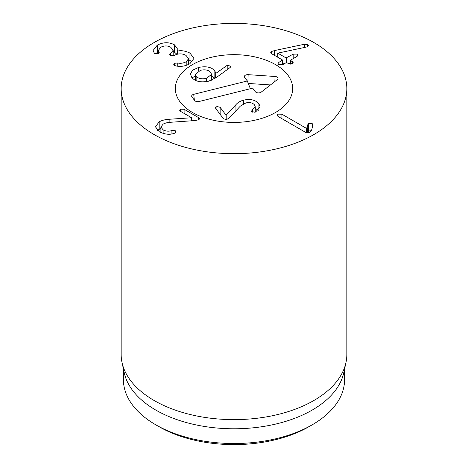 <?xml version="1.0" encoding="UTF-8"?>
<svg xmlns="http://www.w3.org/2000/svg" width="468" height="468" viewBox="0 0 468 468"><rect width="100%" height="100%" fill="white"/><g stroke="black" fill="none" stroke-linecap="round" stroke-linejoin="round"><path stroke-width="0.7" d="M158.997 426.664L155.809 424.821L159.003 426.664A106.066 61.238 0 0 0 159.003 426.664L158.997 426.664A106.066 61.238 0 0 0 309.003 426.664L312.191 424.821A110.577 63.841 180 0 1 155.809 424.821L155.809 424.821A110.577 63.841 180 0 1 123.423 379.677L123.423 368.93M198.654 117.661L199.555 118.778L198.836 119.732L195.092 120.563L170.697 122.265C167.521 122.446 164.993 123.072 163.116 124.149L160.893 127.039L163.116 129.847C165.929 131.338 168.86 131.566 171.92 130.531L175.237 130.689L176.167 131.847L174.599 133.204C170.136 134.971 165.069 134.521 159.401 131.847L155.429 126.781L159.19 121.844C161.94 120.294 165.502 119.416 169.878 119.223L191.652 117.766L180.508 111.331L179.636 110.267L180.414 109.202L184.099 109.255L198.654 117.661L198.654 119.831M180.414 109.202L180.414 111.273M191.652 117.766L191.652 120.802M191.558 117.819L191.558 120.808M169.878 119.223L169.878 122.335M160.893 128.367L157.435 130.437M171.92 130.531L171.92 133.912M163.116 129.847L163.116 133.45M307.874 124.517L308.634 123.651L312.255 123.669L312.957 125.237L311.559 130.297L309.945 132.462L305.651 132.374L278.056 116.444L277.097 115.216L277.904 114.139L281.923 114.21L306.622 128.472L307.874 124.517L307.552 132.965M313.022 124.81L312.957 125.237M308.634 123.651L308.634 131.022L307.874 131.888M311.431 130.701L308.634 131.022M306.715 128.419L306.715 132.813M306.622 128.472L306.622 132.789M281.923 114.21L281.923 118.679M293.173 54.159L297.162 54.107L297.981 55.201L297.04 56.394L290.493 60.173L293.22 62.683L292.441 63.689L288.785 63.619L286.381 62.548L282.754 64.637L278.799 64.713L277.963 63.613L278.887 62.408L282.514 59.998L271.703 53.756L270.744 52.545L271.551 51.486L274.564 50.556L304.44 44.244L307.575 44.507L308.383 45.577L307.575 46.654L306.417 47.04L277.764 53.141L286.077 57.938L293.173 54.159L293.173 58.629M282.514 64.765L282.514 59.998M278.887 62.408L278.887 64.76M292.348 61.565L292.348 63.742M290.493 60.173L290.493 64.122M290.353 63.157L289.206 63.818M283.836 64.017L282.649 63.332M277.764 53.141L277.758 57.254M189.949 53.071L193.986 58.36L189.827 63.794C184.784 66.368 180.004 67.029 175.482 65.777L174.482 65.374L173.745 64.379L174.57 63.285L177.741 63.005C180.619 63.625 183.444 63.203 186.206 61.735L188.616 58.693L185.989 55.388C182.146 53.37 178.296 53.364 174.447 55.37L170.428 55.616L169.65 54.551L173.172 50.263L170.767 47.268C167.486 45.501 164.145 45.507 160.746 47.286L158.441 50.257L159.225 52.586L158.494 53.615L154.99 53.668L154.2 53.001L153.159 50.398L157.271 45.139C163.332 42.038 169.088 41.95 174.541 44.875L177.852 49.468L177.588 51.1C181.011 50.181 185.129 50.837 189.949 53.071L189.949 60.436L188.616 59.758M192.161 62.068L189.949 60.436M177.588 51.1L177.588 54.153M177.495 51.047L177.495 54.177M174.541 44.875L174.541 52.246L173.172 51.55M176.992 54.306L174.541 52.246M157.271 45.139L157.271 52.51L155.358 53.849M158.441 51.901L157.271 52.51M158.95 51.802L158.95 53.258M170.826 53.317L170.826 55.803M186.206 61.735L186.206 65.403M174.57 63.285L174.57 65.426M275.488 64.59A58.675 33.877 180 0 1 292.675 88.546A58.675 33.877 180 0 1 234 122.423A58.675 33.877 180 0 1 175.324 88.546A58.675 33.877 180 0 1 211.548 57.248A58.675 33.877 180 0 1 275.488 64.59M344.577 368.93L344.577 379.677A110.577 63.841 180 0 1 312.191 424.821M345.957 362.612L343.717 372.897A110.577 63.841 180 0 1 234 428.782A110.577 63.841 180 0 1 124.283 372.897L122.043 362.612A112.835 65.146 0 0 0 154.212 400.55A112.835 65.146 0 0 0 270.586 416.11A112.835 65.146 0 0 0 345.957 362.612A112.835 65.146 0 0 0 346.835 354.487L346.835 88.546A112.835 65.146 180 0 1 277.179 148.73A112.835 65.146 180 0 1 154.212 134.608A112.835 65.146 180 0 1 121.165 88.546A112.835 65.146 180 0 1 234 23.4A112.835 65.146 180 0 1 346.835 88.546M121.165 88.546L121.165 354.487A112.835 65.146 0 0 0 122.043 362.612M196.127 76.202C198.309 78.682 201.761 79.408 206.487 78.378L211.524 74.424L210.811 72.54C208.623 70.025 205.171 69.282 200.456 70.311L195.408 74.289L196.127 76.202L196.127 80.642M206.487 78.378L206.487 81.619M198.572 67.433C206.236 65.953 211.659 67.105 214.841 70.896L215.801 73.429L227.202 65.315L230.338 66.052L230.566 66.655L229.928 67.649L216.397 77.501L208.669 81.18C200.743 82.777 195.086 81.485 191.693 77.302L190.453 74.038L192.477 70.218L198.572 67.433L198.572 70.925M227.202 65.315L227.202 69.633M225.956 65.912L225.956 70.539M215.801 73.429L215.801 77.934M215.695 73.002L215.643 78.039M211.524 75.635L214.987 78.466M192.155 77.875L195.408 75.851M216.924 106.523L220.141 107.312L226.079 115.251L235.942 104.662C237.773 102.504 240.359 100.989 243.699 100.134C250.327 98.654 255.405 99.859 258.921 103.75L260.126 106.856L255.663 111.969L254.849 112.25L251.597 111.413L252.515 109.664L255.236 106.71L254.551 104.937C252.615 102.749 249.713 102.082 245.84 102.942L240.306 106.148L229.15 117.989L226.57 119.603L223.464 118.784L215.713 108.418L215.444 107.745L216.924 106.523L216.924 110.038M252.515 109.664L252.515 112.127M251.597 111.413L251.415 110.904M258.921 103.75L258.921 109.781M255.236 108.225L258.283 110.389M235.942 104.662L235.942 110.776M226.19 115.222L226.19 119.679M226.079 115.251L226.079 119.697M210.746 57.441A58.675 33.877 180 0 1 292.675 88.546A58.675 33.877 180 0 1 234 122.423A58.675 33.877 180 0 1 175.324 88.546A58.675 33.877 180 0 1 210.746 57.441M252.685 88.148L199.076 101.503A3.387 1.954 180 0 1 194.629 100.485L191.944 96.899A3.387 1.954 180 0 1 191.728 96.49A3.387 1.954 180 0 1 193.711 94.325L247.315 80.97L244.635 77.378A3.387 1.954 180 0 1 244.419 76.974A3.387 1.954 180 0 1 248.134 74.664L275.032 76.477A3.387 1.954 180 0 1 277.963 78.788A3.387 1.954 180 0 1 277.354 79.583L261.191 92.126A3.387 1.954 180 0 1 255.364 91.734L252.685 88.148M270.445 84.942L248.292 83.45M247.315 80.97L250.362 88.727M184.099 109.255L184.099 113.402M159.19 121.844L159.19 129.215M175.237 130.689L175.237 132.93M277.904 114.139L277.904 116.345M312.255 123.669L312.255 127.77M297.162 54.107L297.162 56.318M286.627 57.938L286.627 62.466M286.077 57.938L286.077 62.724M307.575 44.507L307.575 46.654M304.44 44.244L304.44 47.461M274.564 50.556L274.564 55.411M271.551 51.486L271.551 53.656M170.551 53.475L170.551 55.68M177.741 63.005L177.741 66.199M230.338 66.052L230.338 67.263M214.841 70.896L214.841 78.261M243.699 100.134L243.699 103.674M220.141 107.312L220.141 114.35M275.032 76.477L274.874 81.514M248.134 74.664L247.888 82.421M193.711 94.325L194.355 100.117M160.893 127.039L160.893 132.608M282.649 60.156L282.649 64.695M290.353 60.331L290.353 64.11M158.441 50.257L158.441 53.645M173.172 50.263L173.172 55.949M188.616 58.693L188.616 64.426M195.408 74.289L195.408 80.315M211.524 74.424L211.524 80.244M255.236 112.133L255.236 106.71"/></g></svg>
